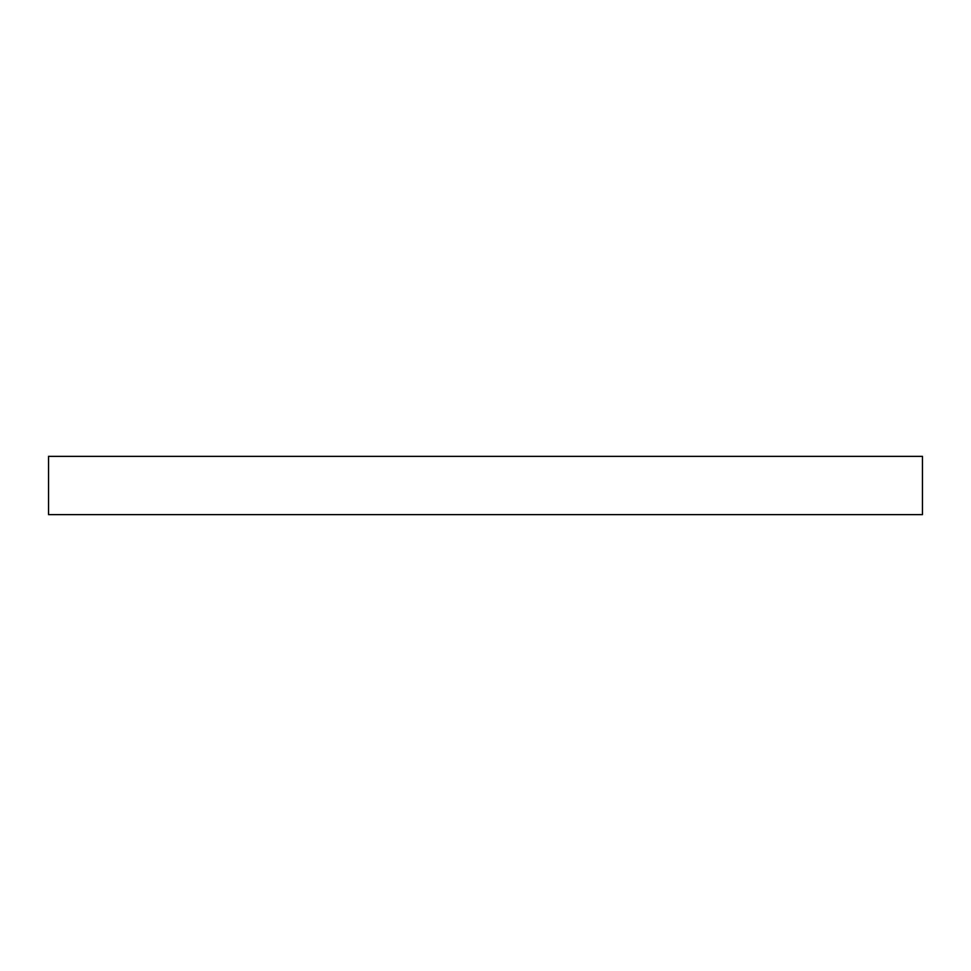 <?xml version="1.0" encoding="UTF-8"?>
<svg xmlns="http://www.w3.org/2000/svg" width="971" height="971" viewBox="0 0 971 971"><rect width="100%" height="100%" fill="white"/><g stroke="black" fill="none" stroke-linecap="round" stroke-linejoin="round"><path stroke-width="1.46" d="M922.45 514.63L48.55 514.63L48.55 456.37L922.45 456.37L922.45 514.63"/></g></svg>
